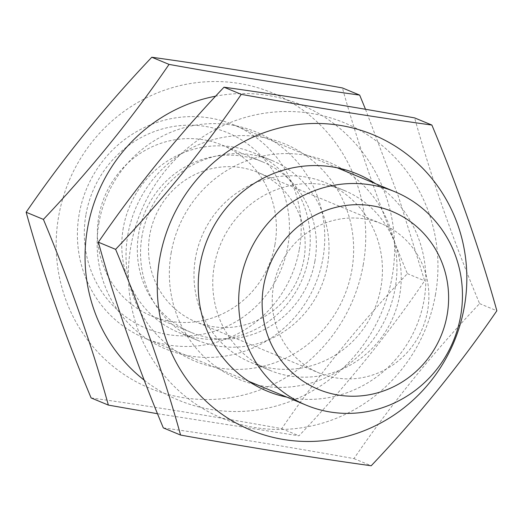 <?xml version="1.0" encoding="UTF-8"?>
<svg xmlns="http://www.w3.org/2000/svg" width="523" height="523" viewBox="0 0 523 523"><rect width="100%" height="100%" fill="white"/><g stroke="black" fill="none" stroke-linecap="round" stroke-linejoin="round"><path stroke-width="0.39" stroke-dasharray="2.62 1.96" d="M171.224 252.452A117.544 113.158 112.5 0 0 262.585 386A117.544 113.158 112.5 0 0 395.1 288.519A117.544 113.158 112.5 0 0 303.739 154.978A117.544 113.158 112.5 0 0 171.224 252.452M195.537 257.656A97.324 93.689 112.5 0 0 250.922 362.478A97.324 93.689 112.5 0 0 380.894 287.519A97.324 93.689 112.5 0 0 325.515 182.697A97.324 93.689 112.5 0 0 195.537 257.656M286.859 397.14A117.544 113.158 112.5 0 0 423.983 300.503A117.544 113.158 112.5 0 0 375.436 183.658M214.312 265.442A97.324 93.689 112.5 0 0 269.698 370.264A97.324 93.689 112.5 0 0 399.67 295.305A97.324 93.689 112.5 0 0 344.291 190.483A97.324 93.689 112.5 0 0 214.312 265.442M435.404 295.011A159.861 153.899 112.5 0 0 311.146 113.386A159.861 153.899 112.5 0 0 130.92 245.96A159.861 153.899 112.5 0 0 255.178 427.585A159.861 153.899 112.5 0 0 435.404 295.011M163.326 427.899C221.595 435.992 285.14 446.23 353.947 458.606C390.642 404.959 432.528 353.293 479.598 303.608C452.911 239.756 431.259 177.853 414.634 117.904M353.947 458.606L371.199 465.764M479.598 303.608L496.85 310.767M99.017 222.497A117.544 113.158 112.5 0 0 190.379 356.039A117.544 113.158 112.5 0 0 322.894 258.558A117.544 113.158 112.5 0 0 231.526 125.017A117.544 113.158 112.5 0 0 99.017 222.497M123.33 227.695A97.324 93.689 112.5 0 0 178.709 332.517A97.324 93.689 112.5 0 0 308.688 257.558A97.324 93.689 112.5 0 0 253.302 152.736A97.324 93.689 112.5 0 0 123.33 227.695M127.9 234.481A117.544 113.158 112.5 0 0 219.261 368.022A117.544 113.158 112.5 0 0 351.776 270.548A117.544 113.158 112.5 0 0 260.415 137A117.544 113.158 112.5 0 0 127.9 234.481M142.106 235.481A97.324 93.689 112.5 0 0 197.485 340.303A97.324 93.689 112.5 0 0 327.463 265.344A97.324 93.689 112.5 0 0 272.078 160.522A97.324 93.689 112.5 0 0 142.106 235.481M363.191 265.056A159.861 153.899 112.5 0 0 238.939 83.425A159.861 153.899 112.5 0 0 58.713 215.999A159.861 153.899 112.5 0 0 182.972 397.63A159.861 153.899 112.5 0 0 363.191 265.056M91.113 397.938C149.388 406.031 212.926 416.269 281.734 428.644C318.429 374.998 360.314 323.332 407.384 273.647C380.698 209.795 359.046 147.891 342.421 87.942M144.165 380.11A159.861 153.899 112.5 0 0 392.08 277.04A159.861 153.899 112.5 0 0 215.613 96.193M365.499 109.281L398.441 196.53L424.637 280.805C387.942 334.452 346.056 386.118 298.986 435.803L157.501 413.719M281.734 428.644L298.986 435.803M407.384 273.647L424.637 280.805M86.001 214.286A105.934 101.985 -67.5 0 1 205.428 126.435A105.934 101.985 -67.5 0 1 287.761 246.791A105.934 101.985 -67.5 0 1 168.341 334.642A105.934 101.985 -67.5 0 1 86.001 214.286M299.339 249.268A115.563 111.255 112.5 0 0 233.578 124.794A115.563 111.255 112.5 0 0 79.235 213.809A115.563 111.255 112.5 0 0 145.002 338.283A115.563 111.255 112.5 0 0 299.339 249.268M303.876 259.532A80.895 77.875 -67.5 0 1 195.837 321.841A80.895 77.875 -67.5 0 1 149.8 234.709A80.895 77.875 -67.5 0 1 257.839 172.4A80.895 77.875 -67.5 0 1 303.876 259.532M427.598 310.865A80.895 77.875 -67.5 0 1 319.56 373.174A80.895 77.875 -67.5 0 1 273.522 286.042A80.895 77.875 -67.5 0 1 381.561 223.733A80.895 77.875 -67.5 0 1 427.598 310.865M274.921 244.725A92.453 89.002 -67.5 0 1 151.454 315.931A92.453 89.002 -67.5 0 1 98.84 216.359A92.453 89.002 -67.5 0 1 222.314 145.146A92.453 89.002 -67.5 0 1 274.921 244.725M314.879 261.304A92.453 89.002 -67.5 0 1 191.411 332.51A92.453 89.002 -67.5 0 1 138.798 232.938A92.453 89.002 -67.5 0 1 262.271 161.725A92.453 89.002 -67.5 0 1 314.879 261.304M250.922 362.478L269.698 370.264M325.515 182.697L344.291 190.483M178.709 332.517L197.485 340.303M253.302 152.736L272.078 160.522M337.237 167.805L233.578 124.794M319.56 373.174L195.837 321.841M191.411 332.51L151.454 315.931M262.271 161.725L222.314 145.146M381.561 223.733L257.839 172.4M248.66 381.287L145.002 338.283"/><path stroke-width="0.78" d="M375.436 183.658A117.544 113.158 112.5 0 0 200.106 264.442A117.544 113.158 112.5 0 0 286.859 397.14M431.887 125.062L414.634 117.904C345.827 105.528 282.283 95.297 224.014 87.197C177.147 136.627 135.267 188.293 98.363 242.195C114.877 301.83 136.536 363.733 163.326 427.899L180.579 435.058C164.065 375.416 142.406 313.512 115.616 249.353C162.476 199.923 204.362 148.257 241.266 94.356C309.701 106.672 373.245 116.91 431.887 125.062C458.573 188.921 480.225 250.824 496.85 310.767C460.155 364.413 418.269 416.079 371.199 465.764C312.558 457.605 249.013 447.368 180.579 435.058M464.287 307.001A159.861 153.899 112.5 0 0 340.028 125.37A159.861 153.899 112.5 0 0 159.809 257.944A159.861 153.899 112.5 0 0 284.061 439.575A159.861 153.899 112.5 0 0 464.287 307.001M98.363 242.195L115.616 249.353M224.014 87.197L241.266 94.356M359.674 95.101L342.421 87.942C273.614 75.573 210.076 65.336 151.801 57.236C104.94 106.666 63.054 158.332 26.15 212.233C42.67 271.868 64.322 333.772 91.113 397.938L108.366 405.096C91.852 345.455 70.193 283.558 43.402 219.392C90.27 169.962 132.149 118.296 169.053 64.394C237.494 76.711 301.032 86.949 359.674 95.101L365.499 109.281M215.613 96.193A159.861 153.899 112.5 0 0 87.596 227.989A159.861 153.899 112.5 0 0 144.165 380.11M157.501 413.719L108.366 405.096M26.15 212.233L43.402 219.392M151.801 57.236L169.053 64.394M447.087 315.225A96.304 92.708 112.5 0 0 372.232 205.814A96.304 92.708 112.5 0 0 263.664 285.676A96.304 92.708 112.5 0 0 338.518 395.087A96.304 92.708 112.5 0 0 447.087 315.225M240.508 280.72A115.563 111.255 -67.5 0 1 394.845 191.712A115.563 111.255 -67.5 0 1 460.613 316.18A115.563 111.255 -67.5 0 1 306.275 405.194A115.563 111.255 -67.5 0 1 240.508 280.72M394.845 191.712L337.237 167.805M306.275 405.194L248.66 381.287"/></g></svg>
